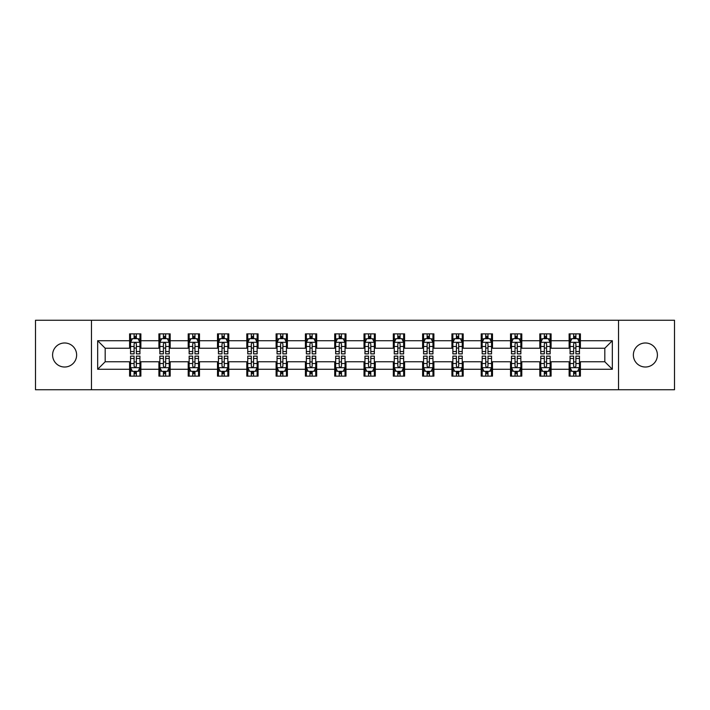 <?xml version="1.0" encoding="UTF-8"?>
<svg xmlns="http://www.w3.org/2000/svg" width="710" height="710" viewBox="0 0 710 710"><rect width="100%" height="100%" fill="white"/><g stroke="black" fill="none" stroke-linecap="round" stroke-linejoin="round"><path stroke-width="1.06" d="M645.39 342.983A12.017 12.017 0 0 0 633.364 355A12.017 12.017 0 0 0 645.39 367.017A12.017 12.017 0 0 0 657.407 355A12.017 12.017 0 0 0 645.39 342.983M64.61 342.983A12.017 12.017 0 0 0 52.593 355A12.017 12.017 0 0 0 64.61 367.017A12.017 12.017 0 0 0 76.636 355A12.017 12.017 0 0 0 64.61 342.983M618.525 389.746L674.5 389.746L674.5 320.254L618.525 320.254L618.525 389.746L91.475 389.746L91.475 320.254L35.5 320.254L35.5 389.746L91.475 389.746M618.525 320.254L91.475 320.254M580.398 340.729L580.398 333.869L569.127 333.869L569.127 340.729L551.093 340.729L551.093 333.869L539.822 333.869L539.822 340.729L521.797 340.729L521.797 333.869L510.525 333.869L510.525 340.729L492.491 340.729L492.491 333.869L481.22 333.869L481.22 340.729L463.186 340.729L463.186 333.869L451.924 333.869L451.924 340.729L433.89 340.729L433.89 333.869L422.619 333.869L422.619 340.729L404.585 340.729L404.585 333.869L393.313 333.869L393.313 340.729L375.288 340.729L375.288 333.869L364.017 333.869L364.017 340.729L345.983 340.729L345.983 333.869L334.712 333.869L334.712 340.729L316.687 340.729L316.687 333.869L305.415 333.869L305.415 340.729L287.381 340.729L287.381 333.869L276.11 333.869L276.11 340.729L258.076 340.729L258.076 333.869L246.814 333.869L246.814 340.729L228.78 340.729L228.78 333.869L217.508 333.869L217.508 340.729L199.474 340.729L199.474 333.869L188.203 333.869L188.203 340.729L170.178 340.729L170.178 333.869L158.907 333.869L158.907 340.729L140.873 340.729L140.873 333.869L129.602 333.869L129.602 340.729L97.669 340.729L97.669 369.271L105.186 361.763L129.602 361.763L129.602 376.131L140.873 376.131L140.873 361.763L158.907 361.763L158.907 376.131L170.178 376.131L170.178 361.763L188.203 361.763L188.203 376.131L199.474 376.131L199.474 361.763L217.508 361.763L217.508 376.131L228.78 376.131L228.78 361.763L246.814 361.763L246.814 376.131L258.076 376.131L258.076 361.763L276.11 361.763L276.11 376.131L287.381 376.131L287.381 361.763L305.415 361.763L305.415 376.131L316.687 376.131L316.687 361.763L334.712 361.763L334.712 376.131L345.983 376.131L345.983 361.763L364.017 361.763L364.017 376.131L375.288 376.131L375.288 361.763L393.313 361.763L393.313 376.131L404.585 376.131L404.585 361.763L422.619 361.763L422.619 376.131L433.89 376.131L433.89 361.763L451.924 361.763L451.924 376.131L463.186 376.131L463.186 361.763L481.22 361.763L481.22 376.131L492.491 376.131L492.491 361.763L510.525 361.763L510.525 376.131L521.797 376.131L521.797 361.763L539.822 361.763L539.822 376.131L551.093 376.131L551.093 361.763L569.127 361.763L569.127 376.131L580.398 376.131L580.398 361.763L604.813 361.763L604.813 348.237L580.398 348.237L580.398 340.729L612.331 340.729L612.331 369.271L580.398 369.271M569.127 369.271L551.093 369.271M539.822 369.271L521.797 369.271M510.525 369.271L492.491 369.271M481.22 369.271L463.186 369.271M451.924 369.271L433.89 369.271M422.619 369.271L404.585 369.271M393.313 369.271L375.288 369.271M364.017 369.271L345.983 369.271M334.712 369.271L316.687 369.271M305.415 369.271L287.381 369.271M276.11 369.271L258.076 369.271M246.814 369.271L228.78 369.271M217.508 369.271L199.474 369.271M188.203 369.271L170.178 369.271M158.907 369.271L140.873 369.271M129.602 369.271L97.669 369.271M569.127 340.729L569.127 348.237L551.093 348.237L551.093 340.729M539.822 340.729L539.822 348.237L521.797 348.237L521.797 340.729M510.525 340.729L510.525 348.237L492.491 348.237L492.491 340.729M481.22 340.729L481.22 348.237L463.186 348.237L463.186 340.729M451.924 340.729L451.924 348.237L433.89 348.237L433.89 340.729M422.619 340.729L422.619 348.237L404.585 348.237L404.585 340.729M393.313 340.729L393.313 348.237L375.288 348.237L375.288 340.729M364.017 340.729L364.017 348.237L345.983 348.237L345.983 340.729M334.712 340.729L334.712 348.237L316.687 348.237L316.687 340.729M305.415 340.729L305.415 348.237L287.381 348.237L287.381 340.729M276.11 340.729L276.11 348.237L258.076 348.237L258.076 340.729M246.814 340.729L246.814 348.237L228.78 348.237L228.78 340.729M217.508 340.729L217.508 348.237L199.474 348.237L199.474 340.729M188.203 340.729L188.203 348.237L170.178 348.237L170.178 340.729M158.907 340.729L158.907 348.237L140.873 348.237L140.873 340.729M129.602 340.729L129.602 348.237L105.186 348.237L97.669 340.729M105.186 348.237L105.186 361.763M612.331 369.271L604.813 361.763M604.813 348.237L612.331 340.729M129.602 338.563L130.542 338.563M134.11 338.563L136.364 338.563M139.932 338.563L140.873 338.563M129.602 348.051L130.542 348.051M134.11 348.051L136.364 348.051M139.932 348.051L140.873 348.051M129.602 361.949L130.542 361.949M134.11 361.949L136.364 361.949M139.932 361.949L140.873 361.949M129.602 371.436L130.542 371.436M134.11 371.436L136.364 371.436M139.932 371.436L140.873 371.436M158.907 361.949L159.848 361.949M163.415 361.949L165.67 361.949M169.237 361.949L170.178 361.949M158.907 371.436L159.848 371.436M163.415 371.436L165.67 371.436M169.237 371.436L170.178 371.436M158.907 338.563L159.848 338.563M163.415 338.563L165.67 338.563M169.237 338.563L170.178 338.563M158.907 348.051L159.848 348.051M163.415 348.051L165.67 348.051M169.237 348.051L170.178 348.051M188.203 361.949L189.144 361.949M192.712 361.949L194.966 361.949M198.534 361.949L199.474 361.949M188.203 371.436L189.144 371.436M192.712 371.436L194.966 371.436M198.534 371.436L199.474 371.436M188.203 338.563L189.144 338.563M192.712 338.563L194.966 338.563M198.534 338.563L199.474 338.563M188.203 348.051L189.144 348.051M192.712 348.051L194.966 348.051M198.534 348.051L199.474 348.051M217.508 361.949L218.449 361.949M222.017 361.949L224.271 361.949M227.839 361.949L228.78 361.949M217.508 371.436L218.449 371.436M222.017 371.436L224.271 371.436M227.839 371.436L228.78 371.436M217.508 338.563L218.449 338.563M222.017 338.563L224.271 338.563M227.839 338.563L228.78 338.563M217.508 348.051L218.449 348.051M222.017 348.051L224.271 348.051M227.839 348.051L228.78 348.051M246.814 361.949L247.746 361.949M251.313 361.949L253.568 361.949M257.144 361.949L258.076 361.949M246.814 371.436L247.746 371.436M251.313 371.436L253.568 371.436M257.144 371.436L258.076 371.436M246.814 338.563L247.746 338.563M251.313 338.563L253.568 338.563M257.144 338.563L258.076 338.563M246.814 348.051L247.746 348.051M251.313 348.051L253.568 348.051M257.144 348.051L258.076 348.051M276.11 361.949L277.051 361.949M280.619 361.949L282.873 361.949M286.441 361.949L287.381 361.949M276.11 371.436L277.051 371.436M280.619 371.436L282.873 371.436M286.441 371.436L287.381 371.436M276.11 338.563L277.051 338.563M280.619 338.563L282.873 338.563M286.441 338.563L287.381 338.563M276.11 348.051L277.051 348.051M280.619 348.051L282.873 348.051M286.441 348.051L287.381 348.051M305.415 361.949L306.356 361.949M309.924 361.949L312.178 361.949M315.746 361.949L316.687 361.949M305.415 371.436L306.356 371.436M309.924 371.436L312.178 371.436M315.746 371.436L316.687 371.436M305.415 338.563L306.356 338.563M309.924 338.563L312.178 338.563M315.746 338.563L316.687 338.563M305.415 348.051L306.356 348.051M309.924 348.051L312.178 348.051M315.746 348.051L316.687 348.051M334.712 361.949L335.652 361.949M339.22 361.949L341.474 361.949M345.042 361.949L345.983 361.949M334.712 371.436L335.652 371.436M339.22 371.436L341.474 371.436M345.042 371.436L345.983 371.436M334.712 338.563L335.652 338.563M339.22 338.563L341.474 338.563M345.042 338.563L345.983 338.563M334.712 348.051L335.652 348.051M339.22 348.051L341.474 348.051M345.042 348.051L345.983 348.051M364.017 361.949L364.958 361.949M368.525 361.949L370.78 361.949M374.347 361.949L375.288 361.949M364.017 371.436L364.958 371.436M368.525 371.436L370.78 371.436M374.347 371.436L375.288 371.436M364.017 338.563L364.958 338.563M368.525 338.563L370.78 338.563M374.347 338.563L375.288 338.563M364.017 348.051L364.958 348.051M368.525 348.051L370.78 348.051M374.347 348.051L375.288 348.051M393.313 361.949L394.254 361.949M397.822 361.949L400.076 361.949M403.644 361.949L404.585 361.949M393.313 371.436L394.254 371.436M397.822 371.436L400.076 371.436M403.644 371.436L404.585 371.436M393.313 338.563L394.254 338.563M397.822 338.563L400.076 338.563M403.644 338.563L404.585 338.563M393.313 348.051L394.254 348.051M397.822 348.051L400.076 348.051M403.644 348.051L404.585 348.051M422.619 361.949L423.559 361.949M427.127 361.949L429.381 361.949M432.949 361.949L433.89 361.949M422.619 371.436L423.559 371.436M427.127 371.436L429.381 371.436M432.949 371.436L433.89 371.436M422.619 338.563L423.559 338.563M427.127 338.563L429.381 338.563M432.949 338.563L433.89 338.563M422.619 348.051L423.559 348.051M427.127 348.051L429.381 348.051M432.949 348.051L433.89 348.051M451.924 361.949L452.856 361.949M456.432 361.949L458.687 361.949M462.254 361.949L463.186 361.949M451.924 371.436L452.856 371.436M456.432 371.436L458.687 371.436M462.254 371.436L463.186 371.436M451.924 338.563L452.856 338.563M456.432 338.563L458.687 338.563M462.254 338.563L463.186 338.563M451.924 348.051L452.856 348.051M456.432 348.051L458.687 348.051M462.254 348.051L463.186 348.051M481.22 361.949L482.161 361.949M485.729 361.949L487.983 361.949M491.551 361.949L492.491 361.949M481.22 371.436L482.161 371.436M485.729 371.436L487.983 371.436M491.551 371.436L492.491 371.436M481.22 338.563L482.161 338.563M485.729 338.563L487.983 338.563M491.551 338.563L492.491 338.563M481.22 348.051L482.161 348.051M485.729 348.051L487.983 348.051M491.551 348.051L492.491 348.051M510.525 361.949L511.466 361.949M515.034 361.949L517.288 361.949M520.856 361.949L521.797 361.949M510.525 371.436L511.466 371.436M515.034 371.436L517.288 371.436M520.856 371.436L521.797 371.436M510.525 338.563L511.466 338.563M515.034 338.563L517.288 338.563M520.856 338.563L521.797 338.563M510.525 348.051L511.466 348.051M515.034 348.051L517.288 348.051M520.856 348.051L521.797 348.051M539.822 361.949L540.763 361.949M544.33 361.949L546.585 361.949M550.152 361.949L551.093 361.949M539.822 371.436L540.763 371.436M544.33 371.436L546.585 371.436M550.152 371.436L551.093 371.436M539.822 338.563L540.763 338.563M544.33 338.563L546.585 338.563M550.152 338.563L551.093 338.563M539.822 348.051L540.763 348.051M544.33 348.051L546.585 348.051M550.152 348.051L551.093 348.051M569.127 361.949L570.068 361.949M573.636 361.949L575.89 361.949M579.458 361.949L580.398 361.949M569.127 371.436L570.068 371.436M573.636 371.436L575.89 371.436M579.458 371.436L580.398 371.436M569.127 338.563L570.068 338.563M573.636 338.563L575.89 338.563M579.458 338.563L580.398 338.563M569.127 348.051L570.068 348.051M573.636 348.051L575.89 348.051M579.458 348.051L580.398 348.051M136.364 336.309L134.11 336.309M139.932 351.521L136.364 351.521L136.364 353.873L139.932 353.873L139.932 342.415L138.059 338.661L132.424 338.661L130.542 342.415L130.542 353.873L134.11 353.873L134.11 351.521L130.542 351.521M130.542 342.415L130.542 333.869M139.932 342.415L139.932 333.869M134.11 338.661L134.11 333.869M136.364 333.869L136.364 338.661M136.364 351.521L136.364 343.826C135.619 342.38 134.864 342.38 134.11 343.826L134.11 351.521M134.11 373.691L136.364 373.691M130.542 358.479L134.11 358.479L134.11 356.127L130.542 356.127L130.542 367.585L132.424 371.339L138.059 371.339L139.932 367.585L139.932 356.127L136.364 356.127L136.364 358.479L139.932 358.479M139.932 367.585L139.932 376.131M130.542 367.585L130.542 376.131M136.364 371.339L136.364 376.131M134.11 376.131L134.11 371.339M134.11 358.479L134.11 366.174C134.864 367.62 135.61 367.62 136.364 366.174L136.364 358.479M165.67 336.309L163.415 336.309M169.237 351.521L165.67 351.521L165.67 353.873L169.237 353.873L169.237 342.415L167.356 338.661L161.72 338.661L159.848 342.415L159.848 353.873L163.415 353.873L163.415 351.521L159.848 351.521M159.848 342.415L159.848 333.869M169.237 342.415L169.237 333.869M163.415 338.661L163.415 333.869M165.67 333.869L165.67 338.661M165.67 351.521L165.67 343.826C164.915 342.38 164.161 342.38 163.415 343.826L163.415 351.521M194.966 336.309L192.712 336.309M198.534 351.521L194.966 351.521L194.966 353.873L198.534 353.873L198.534 342.415L196.661 338.661L191.025 338.661L189.144 342.415L189.144 353.873L192.712 353.873L192.712 351.521L189.144 351.521M189.144 342.415L189.144 333.869M198.534 342.415L198.534 333.869M192.712 338.661L192.712 333.869M194.966 333.869L194.966 338.661M194.966 351.521L194.966 343.826C194.22 342.38 193.466 342.38 192.712 343.826L192.712 351.521M163.415 373.691L165.67 373.691M159.848 358.479L163.415 358.479L163.415 356.127L159.848 356.127L159.848 367.585L161.72 371.339L167.356 371.339L169.237 367.585L169.237 356.127L165.67 356.127L165.67 358.479L169.237 358.479M169.237 367.585L169.237 376.131M159.848 367.585L159.848 376.131M165.67 371.339L165.67 376.131M163.415 376.131L163.415 371.339M163.415 358.479L163.415 366.174C164.161 367.62 164.915 367.62 165.67 366.174L165.67 358.479M192.712 373.691L194.966 373.691M189.144 358.479L192.712 358.479L192.712 356.127L189.144 356.127L189.144 367.585L191.025 371.339L196.661 371.339L198.534 367.585L198.534 356.127L194.966 356.127L194.966 358.479L198.534 358.479M198.534 367.585L198.534 376.131M189.144 367.585L189.144 376.131M194.966 371.339L194.966 376.131M192.712 376.131L192.712 371.339M192.712 358.479L192.712 366.174C193.466 367.62 194.212 367.62 194.966 366.174L194.966 358.479M224.271 336.309L222.017 336.309M227.839 351.521L224.271 351.521L224.271 353.873L227.839 353.873L227.839 342.415L225.957 338.661L220.322 338.661L218.449 342.415L218.449 353.873L222.017 353.873L222.017 351.521L218.449 351.521M218.449 342.415L218.449 333.869M227.839 342.415L227.839 333.869M222.017 338.661L222.017 333.869M224.271 333.869L224.271 338.661M224.271 351.521L224.271 343.826C223.517 342.38 222.771 342.38 222.017 343.826L222.017 351.521M253.568 336.309L251.313 336.309M257.144 351.521L253.568 351.521L253.568 353.873L257.144 353.873L257.144 342.415L255.263 338.661L249.627 338.661L247.746 342.415L247.746 353.873L251.313 353.873L251.313 351.521L247.746 351.521M247.746 342.415L247.746 333.869M257.144 342.415L257.144 333.869M251.313 338.661L251.313 333.869M253.568 333.869L253.568 338.661M253.568 351.521L253.568 343.826C252.822 342.38 252.068 342.38 251.313 343.826L251.313 351.521M282.873 336.309L280.619 336.309M286.441 351.521L282.873 351.521L282.873 353.873L286.441 353.873L286.441 342.415L284.559 338.661L278.932 338.661L277.051 342.415L277.051 353.873L280.619 353.873L280.619 351.521L277.051 351.521M277.051 342.415L277.051 333.869M286.441 342.415L286.441 333.869M280.619 338.661L280.619 333.869M282.873 333.869L282.873 338.661M282.873 351.521L282.873 343.826C282.118 342.38 281.373 342.38 280.619 343.826L280.619 351.521M222.017 373.691L224.271 373.691M218.449 358.479L222.017 358.479L222.017 356.127L218.449 356.127L218.449 367.585L220.322 371.339L225.957 371.339L227.839 367.585L227.839 356.127L224.271 356.127L224.271 358.479L227.839 358.479M227.839 367.585L227.839 376.131M218.449 367.585L218.449 376.131M224.271 371.339L224.271 376.131M222.017 376.131L222.017 371.339M222.017 358.479L222.017 366.174C222.762 367.62 223.517 367.62 224.271 366.174L224.271 358.479M251.313 373.691L253.568 373.691M247.746 358.479L251.313 358.479L251.313 356.127L247.746 356.127L247.746 367.585L249.627 371.339L255.263 371.339L257.144 367.585L257.144 356.127L253.568 356.127L253.568 358.479L257.144 358.479M257.144 367.585L257.144 376.131M247.746 367.585L247.746 376.131M253.568 371.339L253.568 376.131M251.313 376.131L251.313 371.339M251.313 358.479L251.313 366.174C252.068 367.62 252.822 367.62 253.568 366.174L253.568 358.479M280.619 373.691L282.873 373.691M277.051 358.479L280.619 358.479L280.619 356.127L277.051 356.127L277.051 367.585L278.932 371.339L284.559 371.339L286.441 367.585L286.441 356.127L282.873 356.127L282.873 358.479L286.441 358.479M286.441 367.585L286.441 376.131M277.051 367.585L277.051 376.131M282.873 371.339L282.873 376.131M280.619 376.131L280.619 371.339M280.619 358.479L280.619 366.174C281.373 367.62 282.118 367.62 282.873 366.174L282.873 358.479M312.178 336.309L309.924 336.309M315.746 351.521L312.178 351.521L312.178 353.873L315.746 353.873L315.746 342.415L313.864 338.661L308.229 338.661L306.356 342.415L306.356 353.873L309.924 353.873L309.924 351.521L306.356 351.521M306.356 342.415L306.356 333.869M315.746 342.415L315.746 333.869M309.924 338.661L309.924 333.869M312.178 333.869L312.178 338.661M312.178 351.521L312.178 343.826C311.424 342.38 310.669 342.38 309.924 343.826L309.924 351.521M309.924 373.691L312.178 373.691M306.356 358.479L309.924 358.479L309.924 356.127L306.356 356.127L306.356 367.585L308.229 371.339L313.864 371.339L315.746 367.585L315.746 356.127L312.178 356.127L312.178 358.479L315.746 358.479M315.746 367.585L315.746 376.131M306.356 367.585L306.356 376.131M312.178 371.339L312.178 376.131M309.924 376.131L309.924 371.339M309.924 358.479L309.924 366.174C310.669 367.62 311.424 367.62 312.178 366.174L312.178 358.479M341.474 336.309L339.22 336.309M345.042 351.521L341.474 351.521L341.474 353.873L345.042 353.873L345.042 342.415L343.17 338.661L337.534 338.661L335.652 342.415L335.652 353.873L339.22 353.873L339.22 351.521L335.652 351.521M335.652 342.415L335.652 333.869M345.042 342.415L345.042 333.869M339.22 338.661L339.22 333.869M341.474 333.869L341.474 338.661M341.474 351.521L341.474 343.826C340.729 342.38 339.975 342.38 339.22 343.826L339.22 351.521M339.22 373.691L341.474 373.691M335.652 358.479L339.22 358.479L339.22 356.127L335.652 356.127L335.652 367.585L337.534 371.339L343.17 371.339L345.042 367.585L345.042 356.127L341.474 356.127L341.474 358.479L345.042 358.479M345.042 367.585L345.042 376.131M335.652 367.585L335.652 376.131M341.474 371.339L341.474 376.131M339.22 376.131L339.22 371.339M339.22 358.479L339.22 366.174C339.975 367.62 340.72 367.62 341.474 366.174L341.474 358.479M370.78 336.309L368.525 336.309M374.347 351.521L370.78 351.521L370.78 353.873L374.347 353.873L374.347 342.415L372.466 338.661L366.83 338.661L364.958 342.415L364.958 353.873L368.525 353.873L368.525 351.521L364.958 351.521M364.958 342.415L364.958 333.869M374.347 342.415L374.347 333.869M368.525 338.661L368.525 333.869M370.78 333.869L370.78 338.661M370.78 351.521L370.78 343.826C370.025 342.38 369.28 342.38 368.525 343.826L368.525 351.521M368.525 373.691L370.78 373.691M364.958 358.479L368.525 358.479L368.525 356.127L364.958 356.127L364.958 367.585L366.83 371.339L372.466 371.339L374.347 367.585L374.347 356.127L370.78 356.127L370.78 358.479L374.347 358.479M374.347 367.585L374.347 376.131M364.958 367.585L364.958 376.131M370.78 371.339L370.78 376.131M368.525 376.131L368.525 371.339M368.525 358.479L368.525 366.174C369.271 367.62 370.025 367.62 370.78 366.174L370.78 358.479M400.076 336.309L397.822 336.309M403.644 351.521L400.076 351.521L400.076 353.873L403.644 353.873L403.644 342.415L401.771 338.661L396.136 338.661L394.254 342.415L394.254 353.873L397.822 353.873L397.822 351.521L394.254 351.521M394.254 342.415L394.254 333.869M403.644 342.415L403.644 333.869M397.822 338.661L397.822 333.869M400.076 333.869L400.076 338.661M400.076 351.521L400.076 343.826C399.331 342.38 398.576 342.38 397.822 343.826L397.822 351.521M397.822 373.691L400.076 373.691M394.254 358.479L397.822 358.479L397.822 356.127L394.254 356.127L394.254 367.585L396.136 371.339L401.771 371.339L403.644 367.585L403.644 356.127L400.076 356.127L400.076 358.479L403.644 358.479M403.644 367.585L403.644 376.131M394.254 367.585L394.254 376.131M400.076 371.339L400.076 376.131M397.822 376.131L397.822 371.339M397.822 358.479L397.822 366.174C398.576 367.62 399.331 367.62 400.076 366.174L400.076 358.479M429.381 336.309L427.127 336.309M432.949 351.521L429.381 351.521L429.381 353.873L432.949 353.873L432.949 342.415L431.068 338.661L425.441 338.661L423.559 342.415L423.559 353.873L427.127 353.873L427.127 351.521L423.559 351.521M423.559 342.415L423.559 333.869M432.949 342.415L432.949 333.869M427.127 338.661L427.127 333.869M429.381 333.869L429.381 338.661M429.381 351.521L429.381 343.826C428.627 342.38 427.881 342.38 427.127 343.826L427.127 351.521M427.127 373.691L429.381 373.691M423.559 358.479L427.127 358.479L427.127 356.127L423.559 356.127L423.559 367.585L425.441 371.339L431.068 371.339L432.949 367.585L432.949 356.127L429.381 356.127L429.381 358.479L432.949 358.479M432.949 367.585L432.949 376.131M423.559 367.585L423.559 376.131M429.381 371.339L429.381 376.131M427.127 376.131L427.127 371.339M427.127 358.479L427.127 366.174C427.881 367.62 428.627 367.62 429.381 366.174L429.381 358.479M458.687 336.309L456.432 336.309M462.254 351.521L458.687 351.521L458.687 353.873L462.254 353.873L462.254 342.415L460.373 338.661L454.737 338.661L452.856 342.415L452.856 353.873L456.432 353.873L456.432 351.521L452.856 351.521M452.856 342.415L452.856 333.869M462.254 342.415L462.254 333.869M456.432 338.661L456.432 333.869M458.687 333.869L458.687 338.661M458.687 351.521L458.687 343.826C457.932 342.38 457.178 342.38 456.432 343.826L456.432 351.521M456.432 373.691L458.687 373.691M452.856 358.479L456.432 358.479L456.432 356.127L452.856 356.127L452.856 367.585L454.737 371.339L460.373 371.339L462.254 367.585L462.254 356.127L458.687 356.127L458.687 358.479L462.254 358.479M462.254 367.585L462.254 376.131M452.856 367.585L452.856 376.131M458.687 371.339L458.687 376.131M456.432 376.131L456.432 371.339M456.432 358.479L456.432 366.174C457.178 367.62 457.932 367.62 458.687 366.174L458.687 358.479M487.983 336.309L485.729 336.309M491.551 351.521L487.983 351.521L487.983 353.873L491.551 353.873L491.551 342.415L489.678 338.661L484.042 338.661L482.161 342.415L482.161 353.873L485.729 353.873L485.729 351.521L482.161 351.521M482.161 342.415L482.161 333.869M491.551 342.415L491.551 333.869M485.729 338.661L485.729 333.869M487.983 333.869L487.983 338.661M487.983 351.521L487.983 343.826C487.237 342.38 486.483 342.38 485.729 343.826L485.729 351.521M485.729 373.691L487.983 373.691M482.161 358.479L485.729 358.479L485.729 356.127L482.161 356.127L482.161 367.585L484.042 371.339L489.678 371.339L491.551 367.585L491.551 356.127L487.983 356.127L487.983 358.479L491.551 358.479M491.551 367.585L491.551 376.131M482.161 367.585L482.161 376.131M487.983 371.339L487.983 376.131M485.729 376.131L485.729 371.339M485.729 358.479L485.729 366.174C486.483 367.62 487.229 367.62 487.983 366.174L487.983 358.479M517.288 336.309L515.034 336.309M520.856 351.521L517.288 351.521L517.288 353.873L520.856 353.873L520.856 342.415L518.974 338.661L513.339 338.661L511.466 342.415L511.466 353.873L515.034 353.873L515.034 351.521L511.466 351.521M511.466 342.415L511.466 333.869M520.856 342.415L520.856 333.869M515.034 338.661L515.034 333.869M517.288 333.869L517.288 338.661M517.288 351.521L517.288 343.826C516.534 342.38 515.788 342.38 515.034 343.826L515.034 351.521M515.034 373.691L517.288 373.691M511.466 358.479L515.034 358.479L515.034 356.127L511.466 356.127L511.466 367.585L513.339 371.339L518.974 371.339L520.856 367.585L520.856 356.127L517.288 356.127L517.288 358.479L520.856 358.479M520.856 367.585L520.856 376.131M511.466 367.585L511.466 376.131M517.288 371.339L517.288 376.131M515.034 376.131L515.034 371.339M515.034 358.479L515.034 366.174C515.779 367.62 516.534 367.62 517.288 366.174L517.288 358.479M546.585 336.309L544.33 336.309M550.152 351.521L546.585 351.521L546.585 353.873L550.152 353.873L550.152 342.415L548.28 338.661L542.644 338.661L540.763 342.415L540.763 353.873L544.33 353.873L544.33 351.521L540.763 351.521M540.763 342.415L540.763 333.869M550.152 342.415L550.152 333.869M544.33 338.661L544.33 333.869M546.585 333.869L546.585 338.661M546.585 351.521L546.585 343.826C545.839 342.38 545.085 342.38 544.33 343.826L544.33 351.521M544.33 373.691L546.585 373.691M540.763 358.479L544.33 358.479L544.33 356.127L540.763 356.127L540.763 367.585L542.644 371.339L548.28 371.339L550.152 367.585L550.152 356.127L546.585 356.127L546.585 358.479L550.152 358.479M550.152 367.585L550.152 376.131M540.763 367.585L540.763 376.131M546.585 371.339L546.585 376.131M544.33 376.131L544.33 371.339M544.33 358.479L544.33 366.174C545.085 367.62 545.839 367.62 546.585 366.174L546.585 358.479M575.89 336.309L573.636 336.309M579.458 351.521L575.89 351.521L575.89 353.873L579.458 353.873L579.458 342.415L577.576 338.661L571.941 338.661L570.068 342.415L570.068 353.873L573.636 353.873L573.636 351.521L570.068 351.521M570.068 342.415L570.068 333.869M579.458 342.415L579.458 333.869M573.636 338.661L573.636 333.869M575.89 333.869L575.89 338.661M575.89 351.521L575.89 343.826C575.135 342.38 574.39 342.38 573.636 343.826L573.636 351.521M573.636 373.691L575.89 373.691M570.068 358.479L573.636 358.479L573.636 356.127L570.068 356.127L570.068 367.585L571.941 371.339L577.576 371.339L579.458 367.585L579.458 356.127L575.89 356.127L575.89 358.479L579.458 358.479M579.458 367.585L579.458 376.131M570.068 367.585L570.068 376.131M575.89 371.339L575.89 376.131M573.636 376.131L573.636 371.339M573.636 358.479L573.636 366.174C574.381 367.62 575.135 367.62 575.89 366.174L575.89 358.479M139.888 342.318L130.587 342.318M130.542 338.883L132.309 338.883M138.166 338.883L139.932 338.883M134.11 346.48L130.542 346.48M139.932 346.48L136.364 346.48M136.364 337.507L134.11 337.507M130.587 367.682L139.888 367.682M139.932 371.117L138.166 371.117M132.309 371.117L130.542 371.117M136.364 363.52L139.932 363.52M130.542 363.52L134.11 363.52M134.11 372.493L136.364 372.493M169.184 342.318L159.892 342.318M159.848 338.883L161.614 338.883M167.471 338.883L169.237 338.883M163.415 346.48L159.848 346.48M169.237 346.48L165.67 346.48M165.67 337.507L163.415 337.507M198.489 342.318L189.188 342.318M189.144 338.883L190.91 338.883M196.768 338.883L198.534 338.883M192.712 346.48L189.144 346.48M198.534 346.48L194.966 346.48M194.966 337.507L192.712 337.507M159.892 367.682L169.184 367.682M169.237 371.117L167.471 371.117M161.614 371.117L159.848 371.117M165.67 363.52L169.237 363.52M159.848 363.52L163.415 363.52M163.415 372.493L165.67 372.493M189.188 367.682L198.489 367.682M198.534 371.117L196.768 371.117M190.91 371.117L189.144 371.117M194.966 363.52L198.534 363.52M189.144 363.52L192.712 363.52M192.712 372.493L194.966 372.493M227.795 342.318L218.494 342.318M218.449 338.883L220.215 338.883M226.073 338.883L227.839 338.883M222.017 346.48L218.449 346.48M227.839 346.48L224.271 346.48M224.271 337.507L222.017 337.507M257.091 342.318L247.799 342.318M247.746 338.883L249.512 338.883M255.378 338.883L257.144 338.883M251.313 346.48L247.746 346.48M257.144 346.48L253.568 346.48M253.568 337.507L251.313 337.507M286.396 342.318L277.095 342.318M277.051 338.883L278.817 338.883M284.674 338.883L286.441 338.883M280.619 346.48L277.051 346.48M286.441 346.48L282.873 346.48M282.873 337.507L280.619 337.507M218.494 367.682L227.795 367.682M227.839 371.117L226.073 371.117M220.215 371.117L218.449 371.117M224.271 363.52L227.839 363.52M218.449 363.52L222.017 363.52M222.017 372.493L224.271 372.493M247.799 367.682L257.091 367.682M257.144 371.117L255.378 371.117M249.512 371.117L247.746 371.117M253.568 363.52L257.144 363.52M247.746 363.52L251.313 363.52M251.313 372.493L253.568 372.493M277.095 367.682L286.396 367.682M286.441 371.117L284.674 371.117M278.817 371.117L277.051 371.117M282.873 363.52L286.441 363.52M277.051 363.52L280.619 363.52M280.619 372.493L282.873 372.493M315.693 342.318L306.4 342.318M306.356 338.883L308.113 338.883M313.98 338.883L315.746 338.883M309.924 346.48L306.356 346.48M315.746 346.48L312.178 346.48M312.178 337.507L309.924 337.507M306.4 367.682L315.693 367.682M315.746 371.117L313.98 371.117M308.113 371.117L306.356 371.117M312.178 363.52L315.746 363.52M306.356 363.52L309.924 363.52M309.924 372.493L312.178 372.493M344.998 342.318L335.697 342.318M335.652 338.883L337.419 338.883M343.276 338.883L345.042 338.883M339.22 346.48L335.652 346.48M345.042 346.48L341.474 346.48M341.474 337.507L339.22 337.507M335.697 367.682L344.998 367.682M345.042 371.117L343.276 371.117M337.419 371.117L335.652 371.117M341.474 363.52L345.042 363.52M335.652 363.52L339.22 363.52M339.22 372.493L341.474 372.493M374.303 342.318L365.002 342.318M364.958 338.883L366.724 338.883M372.581 338.883L374.347 338.883M368.525 346.48L364.958 346.48M374.347 346.48L370.78 346.48M370.78 337.507L368.525 337.507M365.002 367.682L374.303 367.682M374.347 371.117L372.581 371.117M366.724 371.117L364.958 371.117M370.78 363.52L374.347 363.52M364.958 363.52L368.525 363.52M368.525 372.493L370.78 372.493M403.599 342.318L394.307 342.318M394.254 338.883L396.02 338.883M401.887 338.883L403.644 338.883M397.822 346.48L394.254 346.48M403.644 346.48L400.076 346.48M400.076 337.507L397.822 337.507M394.307 367.682L403.599 367.682M403.644 371.117L401.887 371.117M396.02 371.117L394.254 371.117M400.076 363.52L403.644 363.52M394.254 363.52L397.822 363.52M397.822 372.493L400.076 372.493M432.905 342.318L423.604 342.318M423.559 338.883L425.325 338.883M431.183 338.883L432.949 338.883M427.127 346.48L423.559 346.48M432.949 346.48L429.381 346.48M429.381 337.507L427.127 337.507M423.604 367.682L432.905 367.682M432.949 371.117L431.183 371.117M425.325 371.117L423.559 371.117M429.381 363.52L432.949 363.52M423.559 363.52L427.127 363.52M427.127 372.493L429.381 372.493M462.201 342.318L452.909 342.318M452.856 338.883L454.622 338.883M460.488 338.883L462.254 338.883M456.432 346.48L452.856 346.48M462.254 346.48L458.687 346.48M458.687 337.507L456.432 337.507M452.909 367.682L462.201 367.682M462.254 371.117L460.488 371.117M454.622 371.117L452.856 371.117M458.687 363.52L462.254 363.52M452.856 363.52L456.432 363.52M456.432 372.493L458.687 372.493M491.506 342.318L482.205 342.318M482.161 338.883L483.927 338.883M489.785 338.883L491.551 338.883M485.729 346.48L482.161 346.48M491.551 346.48L487.983 346.48M487.983 337.507L485.729 337.507M482.205 367.682L491.506 367.682M491.551 371.117L489.785 371.117M483.927 371.117L482.161 371.117M487.983 363.52L491.551 363.52M482.161 363.52L485.729 363.52M485.729 372.493L487.983 372.493M520.812 342.318L511.511 342.318M511.466 338.883L513.232 338.883M519.09 338.883L520.856 338.883M515.034 346.48L511.466 346.48M520.856 346.48L517.288 346.48M517.288 337.507L515.034 337.507M511.511 367.682L520.812 367.682M520.856 371.117L519.09 371.117M513.232 371.117L511.466 371.117M517.288 363.52L520.856 363.52M511.466 363.52L515.034 363.52M515.034 372.493L517.288 372.493M550.108 342.318L540.816 342.318M540.763 338.883L542.529 338.883M548.386 338.883L550.152 338.883M544.33 346.48L540.763 346.48M550.152 346.48L546.585 346.48M546.585 337.507L544.33 337.507M540.816 367.682L550.108 367.682M550.152 371.117L548.386 371.117M542.529 371.117L540.763 371.117M546.585 363.52L550.152 363.52M540.763 363.52L544.33 363.52M544.33 372.493L546.585 372.493M579.413 342.318L570.112 342.318M570.068 338.883L571.834 338.883M577.691 338.883L579.458 338.883M573.636 346.48L570.068 346.48M579.458 346.48L575.89 346.48M575.89 337.507L573.636 337.507M570.112 367.682L579.413 367.682M579.458 371.117L577.691 371.117M571.834 371.117L570.068 371.117M575.89 363.52L579.458 363.52M570.068 363.52L573.636 363.52M573.636 372.493L575.89 372.493"/></g></svg>
